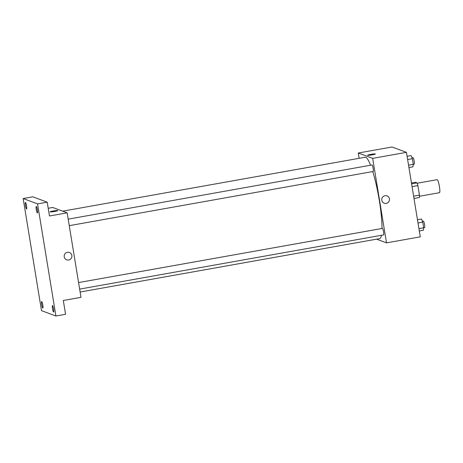 <?xml version="1.0" encoding="UTF-8"?>
<svg xmlns="http://www.w3.org/2000/svg" width="463" height="463" viewBox="0 0 463 463"><rect width="100%" height="100%" fill="white"/><g stroke="black" fill="none" stroke-linecap="round" stroke-linejoin="round"><path stroke-width="0.69" d="M419.478 196.26L439.48 192.695A6.615 1.024 -100.1 0 0 439.323 186.004A6.615 1.024 -100.1 0 0 437.159 179.673L417.157 183.238M411.462 182.995L415.404 182.295L417.03 182.897A8.884 1.372 -100.1 0 1 417.881 185.605L419.443 195.143A8.884 1.372 -100.1 0 1 419.426 197.522L413.997 198.488M413.621 196.179L419.443 195.143M412.058 186.641L417.881 185.605M411.607 183.869L417.03 182.897M359.138 158.317L358.269 153.01L392.034 146.991L406.445 152.344L420.277 236.842L386.512 242.861L376.581 239.168M358.269 153.01L372.674 158.363L406.445 152.344M372.674 158.363L386.512 242.861M386.993 195.861A3.924 3.866 -69.6 0 1 386.252 203.396A3.924 3.866 -69.6 0 1 382.004 198.193A3.924 3.866 -69.6 0 1 389.476 199.883A3.924 3.866 -69.6 0 1 384.255 203.222M80.122 292.02L379.643 238.624A41.329 6.395 -100.1 0 0 381.46 235.297M381.992 228.485A41.329 6.395 -100.1 0 0 372.75 171.559M370.568 165.233A41.329 6.395 -100.1 0 0 365.133 157.246L62.679 211.163M373.137 171.478A3.305 0.509 -100.1 0 0 373.184 171.484A3.305 0.509 -100.1 0 0 373.109 168.138A3.305 0.509 -100.1 0 0 372.02 164.973L68.188 219.138M383.526 234.915A3.305 0.509 -100.1 0 0 383.572 234.92A3.305 0.509 -100.1 0 0 383.497 231.575A3.305 0.509 -100.1 0 0 382.409 228.409L78.577 282.575M367.628 155.25A3.924 0.353 170.7 0 1 371.147 154.318A3.924 0.353 170.7 0 1 375.319 153.93A3.924 0.353 170.7 0 1 375.377 153.976A3.924 0.353 170.7 0 1 371.558 154.96A3.924 0.353 170.7 0 1 367.628 155.244A3.924 0.353 170.7 0 1 371.141 154.318A3.924 0.353 170.7 0 1 375.319 153.93A3.924 0.353 170.7 0 1 375.377 153.976M67.158 212.83L80.99 297.327L63.304 300.481L65.567 314.29L55.919 316.009L41.508 310.656L23.15 198.534L32.798 196.816L47.203 202.169L49.466 215.984L67.158 212.83L52.747 207.47L48.204 208.281M23.15 198.534L37.555 203.888L47.203 202.169M37.555 203.888L55.919 316.009M69.415 252.474A3.924 3.866 -69.6 0 1 68.674 260.009A3.924 3.866 -69.6 0 1 64.421 254.806A3.924 3.866 -69.6 0 1 71.898 256.496A3.924 3.866 -69.6 0 1 66.678 259.836M50.05 211.863A3.924 0.353 170.7 0 1 53.569 210.931A3.924 0.353 170.7 0 1 57.742 210.543A3.924 0.353 170.7 0 1 57.8 210.59A3.924 0.353 170.7 0 1 53.98 211.574A3.924 0.353 170.7 0 1 50.045 211.857A3.924 0.353 170.7 0 1 53.563 210.931A3.924 0.353 170.7 0 1 57.742 210.543A3.924 0.353 170.7 0 1 57.8 210.59M26.565 205.908A3.305 0.509 79.9 0 1 26.588 208.958A3.305 0.509 79.9 0 1 25.453 205.497A3.305 0.509 79.9 0 1 25.43 202.447A3.305 0.509 79.9 0 1 26.565 205.908M42.799 305.03A3.305 0.509 79.9 0 1 42.822 308.074A3.305 0.509 79.9 0 1 41.687 304.613A3.305 0.509 79.9 0 1 41.658 301.569A3.305 0.509 79.9 0 1 42.799 305.03M53.61 309.053A3.305 0.509 79.9 0 1 53.639 312.097A3.305 0.509 79.9 0 1 52.504 308.636A3.305 0.509 79.9 0 1 52.475 305.592A3.305 0.509 79.9 0 1 53.61 309.053M37.381 209.93A3.305 0.509 79.9 0 1 37.405 212.98A3.305 0.509 79.9 0 1 36.27 209.519A3.305 0.509 79.9 0 1 36.247 206.469A3.305 0.509 79.9 0 1 37.381 209.93M417.476 219.722L421.469 219.011L422.76 222.136L423.68 227.767L423.309 230.273L419.322 230.985M418.008 222.981L422.76 222.136M418.934 228.612L424.577 227.611A3.305 0.509 -100.1 0 0 424.502 224.266A3.305 0.509 -100.1 0 0 423.413 221.1L422.406 221.279M407.087 156.286L411.08 155.574L412.371 158.699L413.291 164.33L412.921 166.836L408.933 167.542M407.619 159.544L412.371 158.699M408.545 165.175L414.188 164.174A3.305 0.509 -100.1 0 0 414.113 160.829A3.305 0.509 -100.1 0 0 413.025 157.663L412.018 157.842M69.259 225.66L373.184 171.484M79.648 289.103L383.572 234.92"/></g></svg>
